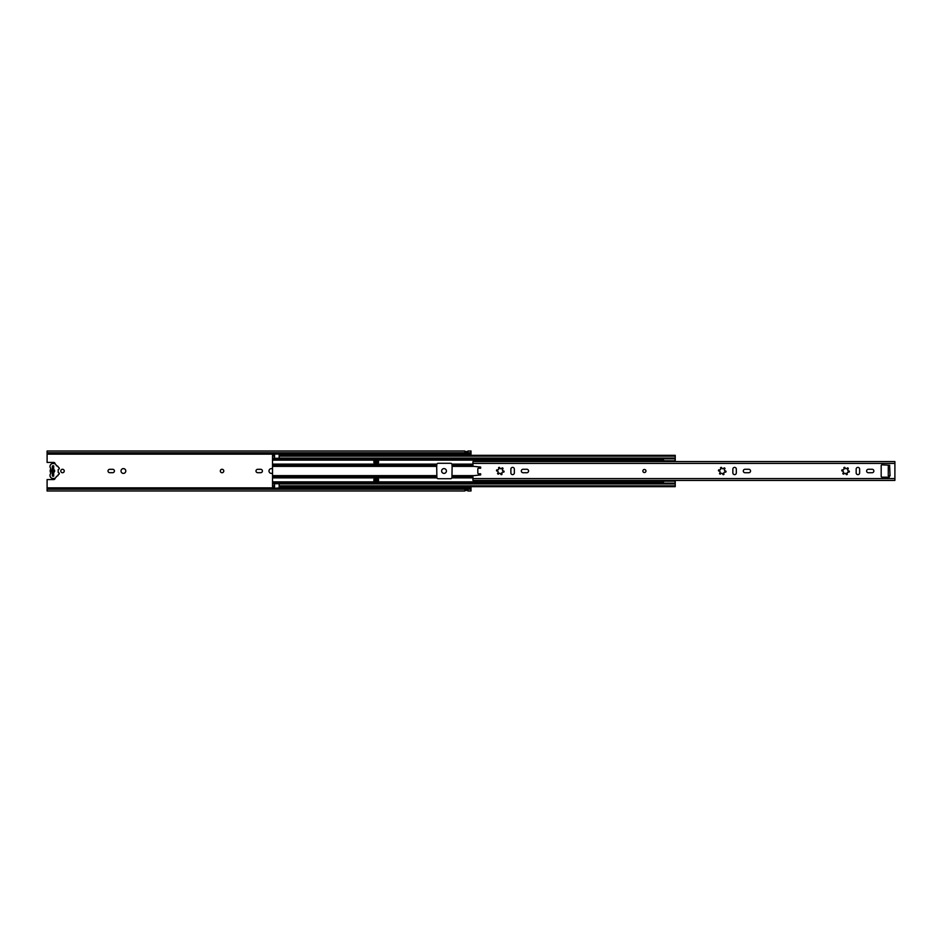 <?xml version="1.0" encoding="UTF-8"?>
<svg xmlns="http://www.w3.org/2000/svg" width="942" height="942" viewBox="0 0 942 942"><rect width="100%" height="100%" fill="white"/><g stroke="black" fill="none" stroke-linecap="round" stroke-linejoin="round"><path stroke-width="1.41" d="M223.784 471A1.731 1.731 0 0 0 222.053 469.269A1.731 1.731 0 0 0 220.322 471A1.731 1.731 0 0 0 222.053 472.731A1.731 1.731 0 0 0 223.784 471M123.402 468.61A2.39 2.39 0 0 0 121.012 471A2.39 2.39 0 0 0 123.402 473.39A2.39 2.39 0 0 0 125.792 471A2.39 2.39 0 0 0 123.402 468.61M272.532 468.904A2.39 2.39 0 0 0 268.988 471A2.39 2.39 0 0 0 272.532 473.096M444.023 468.61A2.39 2.39 0 0 0 441.633 471A2.39 2.39 0 0 0 444.023 473.39A2.39 2.39 0 0 0 446.414 471A2.39 2.39 0 0 0 444.023 468.61M52.528 476.169L53.694 476.169L53.694 465.831L52.528 465.831M62.513 469.269A1.731 1.731 0 0 0 60.783 471A1.731 1.731 0 0 0 62.513 472.731A1.731 1.731 0 0 0 64.244 471A1.731 1.731 0 0 0 62.513 469.269M467.915 454.739A0.848 0.848 0 0 1 467.844 454.739A0.848 0.848 0 0 0 467.915 454.739L467.915 453.337L464.83 453.337L464.83 454.739A0.848 0.848 0 0 0 464.912 454.739A0.848 0.848 0 0 1 464.83 454.739M464.83 487.261A0.848 0.848 0 0 1 464.912 487.261L467.844 487.261A0.848 0.848 0 0 1 467.915 487.261L467.915 488.663L464.83 488.663L464.83 487.261A0.848 0.848 0 0 1 464.912 487.261L464.912 488.663M467.915 453.396L471 453.396L471 455.327M55.072 478.136A1.378 1.378 0 0 1 53.694 479.56L47.1 479.56L47.1 488.604L464.83 488.604M112.722 472.696A1.696 1.696 0 0 0 114.418 471A1.696 1.696 0 0 0 112.722 469.304L109.719 469.304A1.696 1.696 0 0 0 108.024 471A1.696 1.696 0 0 0 109.719 472.696L112.722 472.696M260.71 472.696A1.696 1.696 0 0 0 262.406 471A1.696 1.696 0 0 0 260.71 469.304L257.696 469.304A1.696 1.696 0 0 0 256 471A1.696 1.696 0 0 0 257.696 472.696L260.71 472.696M55.072 463.911A1.378 1.378 0 0 0 53.694 462.44L47.1 462.44L47.1 454.15L274.546 454.15M471 486.673L471 489.251L47.1 489.251L47.1 488.604M47.1 452.749L471 452.749L471 451.006L467.915 451.006L467.844 451.665L464.912 451.665L464.83 451.006L47.1 451.006L47.1 454.15M464.83 490.393L467.915 490.417L464.912 490.335L464.83 490.994L47.1 490.994L47.1 489.251M467.915 488.604L471 488.604M467.915 490.393L467.915 490.994L471 490.994L471 489.251M471 452.749L471 453.396M47.1 453.396L464.83 453.396M467.915 451.607L464.83 451.607M53.694 466.302L52.305 466.302L52.305 475.698L53.694 475.698M464.83 490.417L467.915 490.417M467.844 453.337L467.844 454.739L464.912 454.739L464.912 453.337M467.915 451.583L464.83 451.583M58.192 474.638A1.472 1.472 0 0 1 56.932 476.169A0.765 0.765 0 0 0 56.367 476.581A2.755 2.755 0 0 1 53.882 478.477L53.117 478.477A3.026 3.026 0 0 1 50.468 473.838A1.295 1.295 0 0 0 50.597 472.531A3.085 3.085 0 0 1 50.597 469.363A1.295 1.295 0 0 0 50.468 468.056A2.956 2.956 0 0 1 53.117 463.523L53.882 463.523A2.897 2.897 0 0 1 56.367 465.56A0.765 0.765 0 0 0 56.932 465.996A1.166 1.166 0 0 1 58.192 467.091A0.836 0.836 0 0 0 58.769 467.526A1.048 1.048 0 0 1 58.769 469.316A0.836 0.836 0 0 0 58.192 469.681L58.192 472.389A0.836 0.836 0 0 0 58.769 472.743A0.895 0.895 0 0 1 58.769 474.368A0.718 0.718 0 0 0 58.192 474.638M53.694 469.516A1.543 1.543 0 0 1 53.694 472.378M52.305 472.26A1.543 1.543 0 0 1 52.305 469.634M645.953 471A1.543 1.543 0 0 0 644.41 469.457A1.543 1.543 0 0 0 642.868 471A1.543 1.543 0 0 0 644.41 472.543A1.543 1.543 0 0 0 645.953 471A1.543 1.543 0 0 1 644.41 472.543A1.543 1.543 0 0 1 642.868 471A1.543 1.543 0 0 1 644.41 469.457A1.543 1.543 0 0 1 645.953 471M521.326 471A1.731 1.731 0 0 0 523.057 472.731L526.837 472.731A1.731 1.731 0 0 0 528.568 471A1.731 1.731 0 0 0 526.837 469.269L523.057 469.269A1.731 1.731 0 0 0 521.326 471M743.297 471A1.731 1.731 0 0 0 745.028 472.731L748.808 472.731A1.731 1.731 0 0 0 750.538 471A1.731 1.731 0 0 0 748.808 469.269L745.028 469.269A1.731 1.731 0 0 0 743.297 471M866.616 471A1.731 1.731 0 0 0 868.347 472.731L872.127 472.731A1.731 1.731 0 0 0 873.858 471A1.731 1.731 0 0 0 872.127 469.269L868.347 469.269A1.731 1.731 0 0 0 866.616 471M843.82 467.997A0.659 0.659 0 0 0 843.914 468.327A1.048 1.048 0 0 1 842.643 469.834A0.659 0.659 0 0 0 841.771 470.447A0.659 0.659 0 0 0 842.419 471.094A1.048 1.048 0 0 1 843.102 472.943A0.659 0.659 0 0 0 843.349 474.085A0.659 0.659 0 0 0 844.091 473.779A1.048 1.048 0 0 1 846.022 474.12A0.659 0.659 0 0 0 846.893 474.627A0.659 0.659 0 0 0 847.235 473.673A1.048 1.048 0 0 1 848.495 472.166A0.659 0.659 0 0 0 849.366 471.671A0.659 0.659 0 0 0 848.718 470.906A1.048 1.048 0 0 1 848.047 469.057A0.659 0.659 0 0 0 848.047 468.044A0.659 0.659 0 0 0 847.058 468.221A1.048 1.048 0 0 1 845.127 467.88A0.659 0.659 0 0 0 844.421 467.338A0.659 0.659 0 0 0 843.82 467.997M720.512 467.997A0.659 0.659 0 0 0 720.595 468.327A1.048 1.048 0 0 1 719.335 469.834A0.659 0.659 0 0 0 718.452 470.447A0.659 0.659 0 0 0 719.111 471.094A1.048 1.048 0 0 1 719.782 472.943A0.659 0.659 0 0 0 720.029 474.085A0.659 0.659 0 0 0 720.771 473.779A1.048 1.048 0 0 1 722.702 474.12A0.659 0.659 0 0 0 723.574 474.627A0.659 0.659 0 0 0 723.915 473.673A1.048 1.048 0 0 1 725.187 472.166A0.659 0.659 0 0 0 726.047 471.671A0.659 0.659 0 0 0 725.411 470.906A1.048 1.048 0 0 1 724.739 469.057A0.659 0.659 0 0 0 724.739 468.044A0.659 0.659 0 0 0 723.75 468.221A1.048 1.048 0 0 1 721.808 467.88A0.659 0.659 0 0 0 720.512 467.997M498.542 467.997A0.659 0.659 0 0 0 498.624 468.327A1.048 1.048 0 0 1 497.364 469.834A0.659 0.659 0 0 0 496.481 470.447A0.659 0.659 0 0 0 497.14 471.094A1.048 1.048 0 0 1 497.812 472.943A0.659 0.659 0 0 0 498.059 474.085A0.659 0.659 0 0 0 498.801 473.779A1.048 1.048 0 0 1 500.732 474.12A0.659 0.659 0 0 0 501.603 474.627A0.659 0.659 0 0 0 501.945 473.673A1.048 1.048 0 0 1 503.216 472.166A0.659 0.659 0 0 0 504.088 471.671A0.659 0.659 0 0 0 503.44 470.906A1.048 1.048 0 0 1 502.769 469.057A0.659 0.659 0 0 0 502.769 468.044A0.659 0.659 0 0 0 501.78 468.221A1.048 1.048 0 0 1 499.837 467.88A0.659 0.659 0 0 0 498.542 467.997M472.931 461.827L472.931 465.572A0.765 0.765 0 0 0 473.614 466.337L480.691 467.079L480.632 468.233L478.595 468.233A0.765 0.765 0 0 0 477.818 468.998L477.818 473.002A0.765 0.765 0 0 0 478.595 473.767L480.632 473.767L480.691 474.921L473.614 475.663A0.765 0.765 0 0 0 472.931 476.428L472.931 480.432L894.9 480.432L894.9 461.827M889.66 466.49L890.049 475.745L888.271 475.745L888.271 466.49L889.66 466.49L889.66 465.218L881.947 464.83A0.765 0.765 0 0 0 881.182 465.607L881.182 476.393A0.765 0.765 0 0 0 881.947 477.17L889.272 477.17L889.66 475.745M510.882 469.116L510.882 472.884A1.731 1.731 0 0 0 512.625 474.627A1.731 1.731 0 0 0 514.356 472.884L514.356 469.116A1.731 1.731 0 0 0 512.625 467.373A1.731 1.731 0 0 0 510.882 469.116M732.852 469.116L732.852 472.884A1.731 1.731 0 0 0 734.583 474.627A1.731 1.731 0 0 0 736.326 472.884L736.326 469.116A1.731 1.731 0 0 0 734.583 467.373A1.731 1.731 0 0 0 732.852 469.116M856.172 469.116L856.172 472.884A1.731 1.731 0 0 0 857.903 474.627A1.731 1.731 0 0 0 859.634 472.884L859.634 469.116A1.731 1.731 0 0 0 857.903 467.373A1.731 1.731 0 0 0 856.172 469.116M888.271 466.49L888.271 467.267M888.271 474.968L888.271 475.745M274.546 455.327L272.532 455.327L272.532 466.372L436.699 466.372L436.888 464.112A1.543 1.543 0 0 1 438.242 463.287L450.57 463.287A1.543 1.543 0 0 1 451.936 464.112L452.113 466.372L474.026 466.372M663.415 461.568A1.966 1.966 0 0 1 663.521 461.074L663.521 460.72M378.507 462.71L378.507 460.214L373.892 460.214L373.892 462.71L378.507 462.71M436.699 466.372L436.888 477.888A1.543 1.543 0 0 0 438.242 478.713L450.57 478.713A1.543 1.543 0 0 0 451.936 477.888L452.113 466.372M272.532 466.372L272.532 486.59L274.546 486.59L274.546 483.128L675.237 483.128L675.237 486.673L279.162 486.673M373.892 479.29L373.892 481.786L378.507 481.786L378.507 479.29L373.892 479.29M279.162 455.327L675.237 455.327L279.162 455.41L279.162 456.175L675.237 456.175L675.237 455.41M279.162 456.175L279.162 458.872L675.237 458.872L675.237 456.175M272.532 458.872L675.237 458.872L675.237 461.568M272.532 483.128L274.546 483.128M675.237 480.432L675.237 483.128L279.162 483.128L675.237 483.128M274.546 486.673L272.532 486.59M279.162 487.932L274.546 488.321L279.162 487.932L279.162 483.128M279.162 486.59L675.237 486.59M272.532 456.175L274.546 456.175L274.546 453.679L279.162 454.068L274.546 454.068M272.532 455.41L274.546 455.41M274.546 458.872L274.546 456.175M274.546 487.932L274.546 486.59M279.162 455.41L279.162 454.068M373.892 480.444L378.507 480.444M373.892 481.597L378.507 481.597M378.507 461.556L373.892 461.556M378.507 460.402L373.892 460.402M661.59 458.283L661.59 459.508L663.521 459.967L663.521 460.815L675.084 460.815L663.521 460.815M675.084 461.568L663.521 461.568M663.521 480.432L675.084 480.432M675.084 483.693L675.084 481.162L663.521 481.162L663.521 482.01L661.59 482.469L661.59 483.693M675.084 458.283L675.084 460.815M467.844 488.663L467.844 487.261A0.848 0.848 0 0 1 467.915 487.261M54.459 470.199L54.459 471.695M47.1 487.85L274.546 487.85M279.162 487.85L464.83 487.85M467.915 487.85L471 487.85M279.162 454.15L464.83 454.15M467.915 454.15L471 454.15M472.931 478.583L894.9 478.583M472.931 463.417L894.9 463.417M272.532 464.112L436.888 464.112M451.936 464.112L472.931 464.112M272.532 460.108L663.521 460.108M272.532 477.888L436.888 477.888M272.532 481.892L663.521 481.892M451.936 477.888L472.931 477.888M272.532 477.559L436.758 477.559M272.532 475.628L436.699 475.628M272.532 476.958L436.699 476.958M272.532 464.441L436.758 464.441M272.532 465.042L436.699 465.042M452.066 477.559L472.931 477.559M452.113 476.958L472.931 476.958M452.113 475.628L474.026 475.628M452.066 464.441L472.931 464.441M452.113 465.042L472.931 465.042M279.162 458.095L675.237 458.095M272.532 485.825L274.546 485.825M272.532 483.905L274.546 483.905M279.162 485.825L675.237 485.825M279.162 483.905L675.237 483.905M274.546 483.376L279.162 483.376M272.532 482.893L661.59 482.893M272.532 482.622L661.59 482.622M272.532 458.095L274.546 458.095M279.162 458.624L274.546 458.624M272.532 459.107L661.59 459.107M272.532 459.378L661.59 459.378M279.162 483.717L274.546 483.717M274.546 458.283L279.162 458.283M472.931 461.568L894.9 461.568M279.162 458.872L675.237 458.872"/></g></svg>

